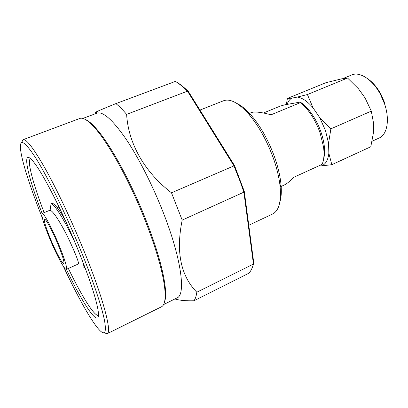 <?xml version="1.0" encoding="UTF-8"?>
<svg xmlns="http://www.w3.org/2000/svg" width="408" height="408" viewBox="0 0 408 408"><rect width="100%" height="100%" fill="white"/><g stroke="black" fill="none" stroke-linecap="round" stroke-linejoin="round"><path stroke-width="0.61" d="M319.622 117.478L325.39 130.269L328.557 143.228L330.893 128.826L319.622 117.478L313.043 107.84L307.413 94.539L297.294 97.079C302.252 97.742 307.505 101.327 313.043 107.84M372.101 141.234L379.119 138.026C387.192 134.696 389.971 119.743 384.637 104.101L380.455 94.386C372.703 79.636 359.764 71.293 351.762 74.939L342.751 78.637M373.447 130.06L373.539 124.71M373.514 125.975L373.468 128.948M236.839 103.438C241.245 105.488 245.942 109.334 250.93 114.964C260.345 125.914 268.148 139.745 274.349 156.468C277.919 166.489 280.128 175.756 280.985 184.273C281.683 191.765 281.275 197.819 279.766 202.434M248.773 225.272L272.666 213.955C278.843 210.849 281.331 201.812 280.138 186.833C279.235 177.883 276.894 168.127 273.13 157.565C266.587 139.929 258.371 125.353 248.482 113.827C238.369 102.719 230.066 98.359 223.579 100.745L199.946 110.078M57.819 243.989C52.362 230.75 45.63 218.316 44.548 219.28C43.804 220.82 45.818 227.44 50.592 239.134C55.865 251.899 62.577 264.466 63.776 263.624C64.576 262.313 62.592 255.765 57.819 243.989M63.281 266.179C75.898 293.128 88.837 316.904 97.129 327.359C104.305 336.35 106.789 334.183 104.576 320.861C101.924 307.005 92.973 280.189 80.458 249.691C65.601 213.491 47.399 176.455 35.629 157.799C23.832 139.903 18.895 137.756 20.818 151.368C22.782 164.572 31.294 190.266 42.345 217.892M21.629 142.55L23.032 139.709C26.26 138.674 33.706 148.39 45.359 168.861C56.768 189.292 71.165 219.677 83.171 248.951C103.081 297.315 112.307 332.673 107.151 333.719L104.122 332.8M164.444 302.323C165.74 299.14 165.974 293.806 165.133 286.324C163.149 270.03 156.851 248.161 146.227 220.708C131.636 183.355 111.124 145.819 97.257 129.78C92.366 124.052 88.317 120.574 85.104 119.35M107.151 333.719L161.466 306.791C164.796 305.194 165.857 298.804 164.654 287.609C162.634 271.167 156.249 249.048 145.493 221.264C130.713 183.452 109.966 145.447 95.987 129.249C88.643 120.722 83.247 117.127 79.81 118.468L23.032 139.709M163.588 304.572L177.036 297.911C185.982 294.877 181.54 259.162 163.46 213.053C152.587 185.12 138.088 156.743 125.383 138.103C112.271 119.478 102.791 111.17 96.931 113.169L82.875 118.437M175.389 81.401L176.628 82.069C180.3 84.288 184.232 87.46 188.43 91.586L234.544 165.623L171.493 192.811L182.187 220.096L243.877 192.163L240.088 181.32L233.866 165.684L187.481 91.163C183.172 86.909 179.143 83.655 175.389 81.401L115.898 103.612C97.808 110.94 91.56 113.781 97.15 112.139M49.715 238.547C56.335 254.556 64.79 270.428 66.326 269.387C67.346 267.77 64.847 259.529 58.834 244.667C51.923 227.904 43.432 212.247 42.085 213.481C41.157 215.465 43.702 223.819 49.715 238.547M62.669 214.613L61.486 213.919C57.263 207.264 54.198 203.72 52.295 203.286L51.051 203.801L50.102 210.344C53.091 210.513 62.047 225.022 69.227 240.128C75.898 254.577 78.963 262.507 78.433 263.925L66.326 269.387M57.559 207.239L59.9 208.753M263.44 113.006L279.939 106.218L284.534 104.882L300.227 102.092C303.215 103.984 306.194 106.728 309.152 110.333C317.128 120.579 322.131 132.11 324.156 144.937C324.88 150.516 324.697 155.213 323.605 159.038M280.148 186.91L283.942 185.166C286.936 183.738 290.114 181.162 293.469 177.449L322.121 164.342C323.988 159.992 324.457 154.173 323.524 146.88L320.101 132.921C316.904 123.925 312.64 116.107 307.3 109.472L300.507 102.597L271.08 114.791C261.293 112.19 254.75 111.445 251.45 112.542L248.436 113.771M307.413 94.539L347.55 78.035L341.838 78.8L325.844 82.727L287.39 98.435L286.334 104.56M287.033 104.438C288.074 101.505 289.634 99.414 291.715 98.16L287.39 98.435M291.715 98.16L297.294 97.079M347.55 78.035L358.515 88.827L365.058 97.91L371.3 111.124L330.893 128.826M331.826 164.694L328.848 153.291C328.027 160.237 325.548 164.439 321.407 165.898L331.826 164.694L370.785 146.758L373.397 133.039L373.56 123.236L371.3 111.124M328.557 143.228L328.848 153.291M321.407 165.898L318.719 165.898M359.708 90.484L364.395 96.992M300.227 102.092L300.507 102.597M42.141 213.455C26.591 173.655 20.42 144.039 34.874 163.608C44.197 175.884 62.567 212.007 77.178 247.712C88.434 275.431 95.309 295.775 97.803 308.739C102.209 332.663 84.808 307.913 66.382 269.362M171.493 192.811C143.932 171.518 128.321 143.04 126.618 114.378L187.481 91.163L188.43 91.586M126.618 114.378C122.716 109.762 119.146 106.177 115.898 103.612M196.804 292.24L253.445 264.058L243.877 192.163L244.28 191.377L253.761 262.885L253.445 264.058C252.379 268.061 250.854 271.121 248.88 273.233L193.948 300.783C195.356 298.916 196.309 296.07 196.804 292.24C180.642 275.686 175.772 251.639 182.187 220.096M174.92 298.962C179.464 300.375 185.808 300.982 193.948 300.783M234.544 165.623L244.28 191.377M30.575 158.656C26.648 160.155 33.099 183.967 44.13 212.629M68.345 268.474C81.728 296.116 94.702 317.103 98.481 315.262M61.486 213.919L65.392 220.519M51.051 203.801C54.805 203.633 67.988 226.348 76.393 245.805M82.049 259.855C83.722 264.751 84.298 267.378 83.778 267.73L84.874 267.23M364.936 97.736L359.234 89.816M367.531 78.627C372.688 82.13 377.186 87.404 381.036 94.437L384.994 103.627M280.985 184.273L280.138 186.833M165.133 286.324L164.654 287.609M42.085 213.481L50.133 210.13M56.901 207.315L58.823 206.514M309.152 110.333L307.3 109.472M324.156 144.937L323.524 146.88M97.257 129.78L95.987 129.249M250.93 114.964L248.482 113.827M381.036 94.437L380.455 94.386M384.892 103.331L384.53 103.79"/></g></svg>

